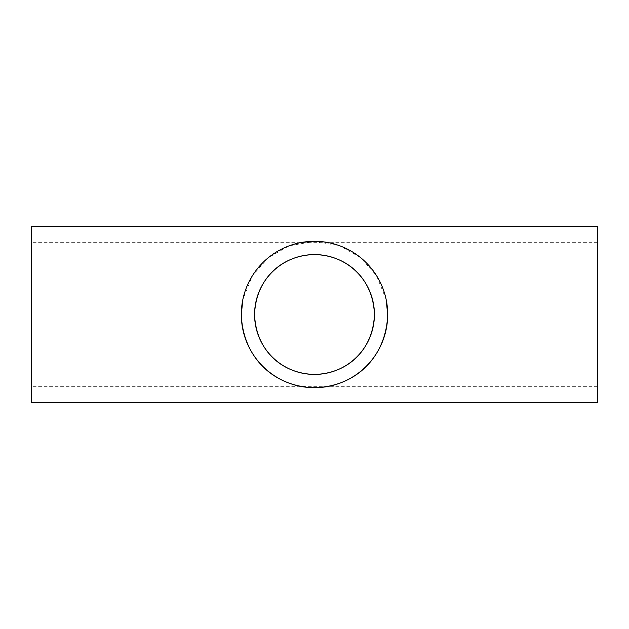 <?xml version="1.0" encoding="UTF-8"?>
<svg xmlns="http://www.w3.org/2000/svg" width="629" height="629" viewBox="0 0 629 629"><rect width="100%" height="100%" fill="white"/><g stroke="black" fill="none" stroke-linecap="round" stroke-linejoin="round"><path stroke-width="0.47" stroke-dasharray="3.15 2.36" d="M31.45 402.34L31.45 226.66M597.55 402.34L597.55 226.66M386.12 299.341L376.519 275.604L360.621 257.654L339.951 245.86L314.461 241.3L289.002 245.884L268.324 257.701L252.457 275.651L242.873 299.388M31.45 314.5L31.45 386.34L31.45 314.5M597.55 314.5L597.55 386.34L597.55 314.5M597.55 242.66L31.45 242.66M597.55 386.34L31.45 386.34"/><path stroke-width="0.94" d="M374.428 314.5C373.256 279.567 348.034 255.232 314.469 254.572C280.927 255.24 255.712 279.661 254.572 314.5C255.767 349.488 280.974 373.744 314.516 374.428C348.041 373.72 373.249 349.48 374.428 314.5A59.928 59.928 0 0 0 314.5 254.572A59.928 59.928 0 0 0 254.572 314.5A59.928 59.928 0 0 0 314.5 374.428A59.928 59.928 0 0 0 374.428 314.5M242.873 299.388L241.3 314.5A73.2 73.2 0 0 0 314.5 387.7A73.2 73.2 0 0 0 387.7 314.5L386.12 299.341M241.3 314.5C242.755 357.225 273.536 386.866 314.516 387.7C355.464 386.835 386.261 357.233 387.7 314.5A73.2 73.2 0 0 0 314.5 241.3A73.2 73.2 0 0 0 241.3 314.5M597.55 314.5L597.55 402.34L31.45 402.34L31.45 226.66L597.55 226.66L597.55 314.5"/></g></svg>
